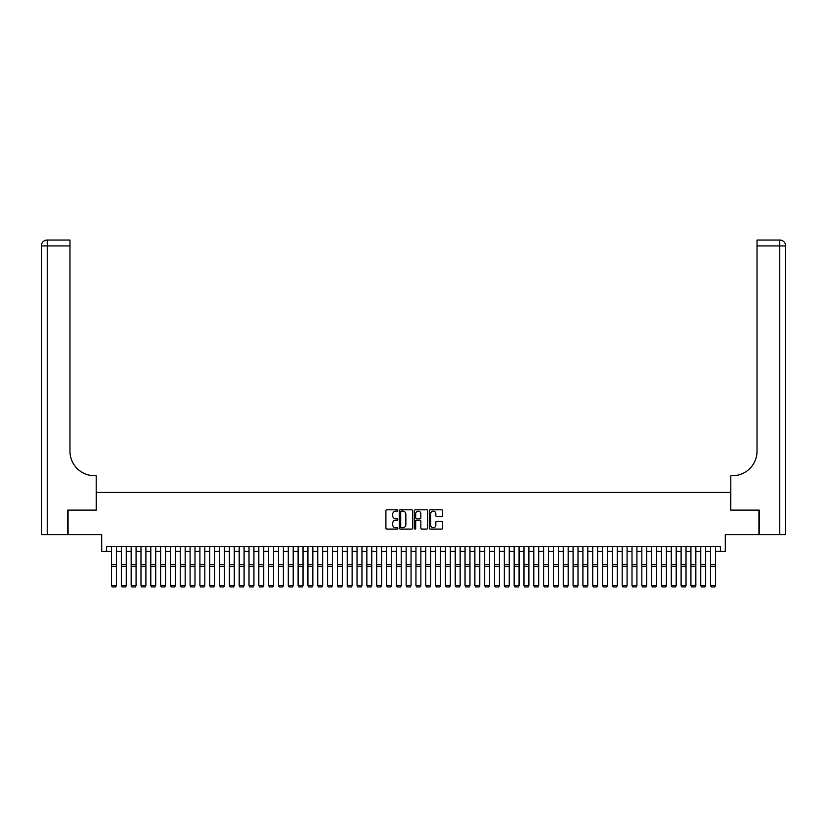 <?xml version="1.0" encoding="UTF-8"?>
<svg xmlns="http://www.w3.org/2000/svg" width="827" height="827" viewBox="0 0 827 827"><rect width="100%" height="100%" fill="white"/><g stroke="black" fill="none" stroke-linecap="round" stroke-linejoin="round"><path stroke-width="1.24" d="M397.787 510.476A0.672 0.672 0 0 0 397.115 509.804L386.871 509.804A0.961 0.961 0 0 0 385.909 510.766L385.909 528.112A0.961 0.961 0 0 0 386.871 529.084L397.115 529.084A0.672 0.672 0 0 0 397.787 528.401A0.672 0.672 0 0 0 397.115 527.729L395.792 527.729A3.081 3.081 0 0 1 392.701 524.649L392.701 523.202A3.081 3.081 0 0 1 395.792 520.121L397.115 520.121A0.672 0.672 0 0 0 397.787 519.439A0.672 0.672 0 0 0 397.115 518.767L395.792 518.767A3.081 3.081 0 0 1 392.701 515.686L392.701 514.239A3.081 3.081 0 0 1 395.792 511.148L397.115 511.148A0.672 0.672 0 0 0 397.787 510.476M441.67 516.596A0.961 0.961 0 0 0 442.631 515.635L442.631 510.766A0.961 0.961 0 0 0 441.67 509.804L430.298 509.804A0.961 0.961 0 0 0 429.337 510.766L429.337 528.112A0.961 0.961 0 0 0 430.298 529.084L441.67 529.084A0.961 0.961 0 0 0 442.631 528.112L442.631 522.24A0.961 0.961 0 0 0 441.67 521.268L436.801 521.268A0.961 0.961 0 0 0 435.839 522.24L435.839 525.155A2.574 2.574 0 0 1 433.265 527.729A2.574 2.574 0 0 1 430.681 525.155L430.681 513.732A2.574 2.574 0 0 1 433.265 511.148A2.574 2.574 0 0 1 435.839 513.732L435.839 515.635A0.961 0.961 0 0 0 436.801 516.596L441.67 516.596M106.611 551.361L106.611 546.451L720.389 546.451L720.389 551.361L725.3 551.361L725.3 534.666L758.938 534.666L758.938 510.114L730.706 510.114L730.706 492.437L96.294 492.437L96.294 510.114L68.062 510.114L68.062 534.666L101.7 534.666L101.7 551.361L111.521 551.361M412.652 510.766A0.961 0.961 0 0 0 411.691 509.804L400.32 509.804A0.961 0.961 0 0 0 399.358 510.766L399.358 528.112A0.961 0.961 0 0 0 400.32 529.084L411.691 529.084A0.961 0.961 0 0 0 412.652 528.112L412.652 510.766M415.309 509.804L426.68 509.804A0.961 0.961 0 0 1 427.642 510.766L427.642 528.112A0.961 0.961 0 0 1 426.68 529.084L421.811 529.084A0.961 0.961 0 0 1 420.85 528.112L420.85 521.082A0.961 0.961 0 0 0 419.889 520.121L416.653 520.121A0.961 0.961 0 0 0 415.692 521.082L415.692 528.401A0.672 0.672 0 0 1 415.02 529.084A0.672 0.672 0 0 1 414.348 528.401L414.348 510.766A0.961 0.961 0 0 1 415.309 509.804M116.431 551.361L121.342 551.361M126.252 551.361L131.162 551.361M136.073 551.361L140.983 551.361M145.893 551.361L150.803 551.361M155.714 551.361L160.624 551.361M165.534 551.361L170.445 551.361M175.355 551.361L180.265 551.361M185.176 551.361L190.086 551.361M194.996 551.361L199.907 551.361M204.817 551.361L209.727 551.361M214.638 551.361L219.548 551.361M224.458 551.361L229.368 551.361M234.279 551.361L239.189 551.361M244.099 551.361L249.01 551.361M253.92 551.361L258.83 551.361M263.741 551.361L268.651 551.361M273.561 551.361L278.472 551.361M283.382 551.361L288.292 551.361M293.203 551.361L298.113 551.361M303.023 551.361L307.933 551.361M312.844 551.361L317.754 551.361M322.664 551.361L327.575 551.361M332.485 551.361L337.395 551.361M342.306 551.361L347.216 551.361M352.126 551.361L357.037 551.361M361.947 551.361L366.857 551.361M371.768 551.361L376.678 551.361M381.588 551.361L386.498 551.361M391.409 551.361L396.319 551.361M401.229 551.361L406.14 551.361M411.05 551.361L415.95 551.361M420.86 551.361L425.771 551.361M430.681 551.361L435.591 551.361M440.502 551.361L445.412 551.361M450.322 551.361L455.232 551.361M460.143 551.361L465.053 551.361M469.963 551.361L474.874 551.361M479.784 551.361L484.694 551.361M489.605 551.361L494.515 551.361M499.425 551.361L504.336 551.361M509.246 551.361L514.156 551.361M519.067 551.361L523.977 551.361M528.887 551.361L533.797 551.361M538.708 551.361L543.618 551.361M548.528 551.361L553.439 551.361M558.349 551.361L563.259 551.361M568.17 551.361L573.08 551.361M577.99 551.361L582.901 551.361M587.811 551.361L592.721 551.361M597.632 551.361L602.542 551.361M607.452 551.361L612.362 551.361M617.273 551.361L622.183 551.361M627.093 551.361L632.004 551.361M636.914 551.361L641.824 551.361M646.735 551.361L651.645 551.361M656.555 551.361L661.466 551.361M666.376 551.361L671.286 551.361M676.197 551.361L681.107 551.361M686.017 551.361L690.927 551.361M695.838 551.361L700.748 551.361M705.658 551.361L710.569 551.361M715.479 551.361L720.389 551.361M401.374 511.148A0.672 0.672 0 0 0 400.702 511.83L400.702 527.057A0.672 0.672 0 0 0 401.374 527.729L402.78 527.729A3.081 3.081 0 0 0 405.861 524.649L405.861 514.239A3.081 3.081 0 0 0 402.78 511.148L401.374 511.148M420.85 513.774A2.574 2.574 0 0 0 418.276 511.2A2.574 2.574 0 0 0 415.692 513.774L415.692 517.805A0.961 0.961 0 0 0 416.653 518.767L419.889 518.767A0.961 0.961 0 0 0 420.85 517.805L420.85 513.774M116.431 546.451L116.431 585.733L115.687 586.953L112.255 586.881L115.687 586.953M112.255 586.953L111.521 585.557L116.431 585.557L115.687 586.881M111.521 546.451L111.521 585.557L112.255 586.881M67.762 510.114L96.201 510.114L96.201 475.742L94.526 475.742A24.552 24.552 0 0 1 69.975 451.191L69.975 245.939L47.242 245.939L47.242 534.666L67.762 534.666L67.762 510.114M47.242 534.666L41.35 534.666L41.35 245.939A5.892 5.892 0 0 1 47.242 240.047L69.975 240.047L69.975 245.939M41.35 475.742L41.35 245.939L47.242 245.939L47.242 240.047M94.526 475.742A24.552 24.552 0 0 1 69.975 451.191M785.65 534.666L759.238 534.666L759.238 510.114L730.799 510.114L730.799 475.742L732.474 475.742A24.552 24.552 0 0 0 757.025 451.191L757.025 240.047L779.758 240.047A5.892 5.892 0 0 1 785.65 245.939L785.65 534.666L785.65 245.939A5.892 5.892 0 0 0 779.758 240.047A5.892 5.892 0 0 1 785.65 245.939L757.025 245.939M732.474 475.742A24.552 24.552 0 0 0 757.025 451.191M126.252 546.451L126.252 585.733L125.508 586.953L122.076 586.881L125.508 586.953M122.076 586.953L121.342 585.557L126.252 585.557L125.508 586.881M121.342 546.451L121.342 585.557L122.076 586.881M136.073 546.451L136.073 585.733L135.328 586.953L131.896 586.881L135.328 586.953M131.896 586.953L131.162 585.557L136.073 585.557L135.328 586.881M131.162 546.451L131.162 585.557L131.896 586.881M145.893 546.451L145.893 585.733L145.149 586.953L141.717 586.881L145.149 586.953M141.717 586.953L140.983 585.557L145.893 585.557L145.149 586.881M140.983 546.451L140.983 585.557L141.717 586.881M155.714 546.451L155.714 585.733L154.969 586.953L151.537 586.881L154.969 586.953M151.537 586.953L150.803 585.557L155.714 585.557L154.969 586.881M150.803 546.451L150.803 585.557L151.537 586.881M165.534 546.451L165.534 585.733L164.79 586.953L161.358 586.881L164.79 586.953M161.358 586.953L160.624 585.557L165.534 585.557L164.79 586.881M160.624 546.451L160.624 585.557L161.358 586.881M175.355 546.451L175.355 585.733L174.611 586.953L171.179 586.881L174.611 586.953M171.179 586.953L170.445 585.557L175.355 585.557L174.611 586.881M170.445 546.451L170.445 585.557L171.179 586.881M185.176 546.451L185.176 585.733L184.431 586.953L180.999 586.881L184.431 586.953M180.999 586.953L180.265 585.557L185.176 585.557L184.431 586.881M180.265 546.451L180.265 585.557L180.999 586.881M194.996 546.451L194.996 585.733L194.252 586.953L190.82 586.881L194.252 586.953M190.82 586.953L190.086 585.557L194.996 585.557L194.252 586.881M190.086 546.451L190.086 585.557L190.82 586.881M204.817 546.451L204.817 585.733L204.073 586.953L200.641 586.881L204.073 586.953M200.641 586.953L199.907 585.557L204.817 585.557L204.073 586.881M199.907 546.451L199.907 585.557L200.641 586.881M214.638 546.451L214.638 585.733L213.893 586.953L210.461 586.881L213.893 586.953M210.461 586.953L209.727 585.557L214.638 585.557L213.893 586.881M209.727 546.451L209.727 585.557L210.461 586.881M224.458 546.451L224.458 585.733L223.714 586.953L220.282 586.881L223.714 586.953M220.282 586.953L219.548 585.557L224.458 585.557L223.714 586.881M219.548 546.451L219.548 585.557L220.282 586.881M234.279 546.451L234.279 585.733L233.534 586.953L230.102 586.881L233.534 586.953M230.102 586.953L229.368 585.557L234.279 585.557L233.534 586.881M229.368 546.451L229.368 585.557L230.102 586.881M244.099 546.451L244.099 585.733L243.355 586.953L239.923 586.881L243.355 586.953M239.923 586.953L239.189 585.557L244.099 585.557L243.355 586.881M239.189 546.451L239.189 585.557L239.923 586.881M253.92 546.451L253.92 585.733L253.176 586.953L249.744 586.881L253.176 586.953M249.744 586.953L249.01 585.557L253.92 585.557L253.176 586.881M249.01 546.451L249.01 585.557L249.744 586.881M263.741 546.451L263.741 585.733L262.996 586.953L259.564 586.881L262.996 586.953M259.564 586.953L258.83 585.557L263.741 585.557L262.996 586.881M258.83 546.451L258.83 585.557L259.564 586.881M273.561 546.451L273.561 585.733L272.817 586.953L269.385 586.881L272.817 586.953M269.385 586.953L268.651 585.557L273.561 585.557L272.817 586.881M268.651 546.451L268.651 585.557L269.385 586.881M283.382 546.451L283.382 585.733L282.638 586.953L279.206 586.881L282.638 586.953M279.206 586.953L278.472 585.557L283.382 585.557L282.638 586.881M278.472 546.451L278.472 585.557L279.206 586.881M293.203 546.451L293.203 585.733L292.458 586.953L289.026 586.881L292.458 586.953M289.026 586.953L288.292 585.557L293.203 585.557L292.458 586.881M288.292 546.451L288.292 585.557L289.026 586.881M303.023 546.451L303.023 585.733L302.279 586.953L298.847 586.881L302.279 586.953M298.847 586.953L298.113 585.557L303.023 585.557L302.279 586.881M298.113 546.451L298.113 585.557L298.847 586.881M312.844 546.451L312.844 585.733L312.099 586.953L308.667 586.881L312.099 586.953M308.667 586.953L307.933 585.557L312.844 585.557L312.099 586.881M307.933 546.451L307.933 585.557L308.667 586.881M322.664 546.451L322.664 585.733L321.92 586.953L318.488 586.881L321.92 586.953M318.488 586.953L317.754 585.557L322.664 585.557L321.92 586.881M317.754 546.451L317.754 585.557L318.488 586.881M332.485 546.451L332.485 585.733L331.741 586.953L328.309 586.881L331.741 586.953M328.309 586.953L327.575 585.557L332.485 585.557L331.741 586.881M327.575 546.451L327.575 585.557L328.309 586.881M342.306 546.451L342.306 585.733L341.561 586.953L338.129 586.881L341.561 586.953M338.129 586.953L337.395 585.557L342.306 585.557L341.561 586.881M337.395 546.451L337.395 585.557L338.129 586.881M352.126 546.451L352.126 585.733L351.382 586.953L347.95 586.881L351.382 586.953M347.95 586.953L347.216 585.557L352.126 585.557L351.382 586.881M347.216 546.451L347.216 585.557L347.95 586.881M361.947 546.451L361.947 585.733L361.203 586.953L357.771 586.881L361.203 586.953M357.771 586.953L357.037 585.557L361.947 585.557L361.203 586.881M357.037 546.451L357.037 585.557L357.771 586.881M371.768 546.451L371.768 585.733L371.023 586.953L367.591 586.881L371.023 586.953M367.591 586.953L366.857 585.557L371.768 585.557L371.023 586.881M366.857 546.451L366.857 585.557L367.591 586.881M381.588 546.451L381.588 585.733L380.844 586.953L377.412 586.881L380.844 586.953M377.412 586.953L376.678 585.557L381.588 585.557L380.844 586.881M376.678 546.451L376.678 585.557L377.412 586.881M391.409 546.451L391.409 585.733L390.664 586.953L387.232 586.881L390.664 586.953M387.232 586.953L386.498 585.557L391.409 585.557L390.664 586.881M386.498 546.451L386.498 585.557L387.232 586.881M401.229 546.451L401.229 585.733L400.485 586.953L397.053 586.881L400.485 586.953M397.053 586.953L396.319 585.557L401.229 585.557L400.485 586.881M396.319 546.451L396.319 585.557L397.053 586.881M411.05 546.451L411.05 585.733L410.306 586.953L406.874 586.881L410.306 586.953M406.874 586.953L406.14 585.557L411.05 585.557L410.306 586.881M406.14 546.451L406.14 585.557L406.874 586.881M420.86 546.451L420.86 585.733L420.126 586.953L416.694 586.881L420.126 586.953M416.694 586.953L415.95 585.557L420.86 585.557L420.126 586.881M415.95 546.451L415.95 585.557L416.694 586.881M430.681 546.451L430.681 585.733L429.947 586.953L426.515 586.881L429.947 586.953M426.515 586.953L425.771 585.557L430.681 585.557L429.947 586.881M425.771 546.451L425.771 585.557L426.515 586.881M440.502 546.451L440.502 585.733L439.768 586.953L436.336 586.881L439.768 586.953M436.336 586.953L435.591 585.557L440.502 585.557L439.768 586.881M435.591 546.451L435.591 585.557L436.336 586.881M450.322 546.451L450.322 585.733L449.588 586.953L446.156 586.881L449.588 586.953M446.156 586.953L445.412 585.557L450.322 585.557L449.588 586.881M445.412 546.451L445.412 585.557L446.156 586.881M460.143 546.451L460.143 585.733L459.409 586.953L455.977 586.881L459.409 586.953M455.977 586.953L455.232 585.557L460.143 585.557L459.409 586.881M455.232 546.451L455.232 585.557L455.977 586.881M469.963 546.451L469.963 585.733L469.229 586.953L465.797 586.881L469.229 586.953M465.797 586.953L465.053 585.557L469.963 585.557L469.229 586.881M465.053 546.451L465.053 585.557L465.797 586.881M479.784 546.451L479.784 585.733L479.05 586.953L475.618 586.881L479.05 586.953M475.618 586.953L474.874 585.557L479.784 585.557L479.05 586.881M474.874 546.451L474.874 585.557L475.618 586.881M489.605 546.451L489.605 585.733L488.871 586.953L485.439 586.881L488.871 586.953M485.439 586.953L484.694 585.557L489.605 585.557L488.871 586.881M484.694 546.451L484.694 585.557L485.439 586.881M499.425 546.451L499.425 585.733L498.691 586.953L495.259 586.881L498.691 586.953M495.259 586.953L494.515 585.557L499.425 585.557L498.691 586.881M494.515 546.451L494.515 585.557L495.259 586.881M509.246 546.451L509.246 585.733L508.512 586.953L505.08 586.881L508.512 586.953M505.08 586.953L504.336 585.557L509.246 585.557L508.512 586.881M504.336 546.451L504.336 585.557L505.08 586.881M519.067 546.451L519.067 585.733L518.333 586.953L514.901 586.881L518.333 586.953M514.901 586.953L514.156 585.557L519.067 585.557L518.333 586.881M514.156 546.451L514.156 585.557L514.901 586.881M528.887 546.451L528.887 585.733L528.153 586.953L524.721 586.881L528.153 586.953M524.721 586.953L523.977 585.557L528.887 585.557L528.153 586.881M523.977 546.451L523.977 585.557L524.721 586.881M538.708 546.451L538.708 585.733L537.974 586.953L534.542 586.881L537.974 586.953M534.542 586.953L533.797 585.557L538.708 585.557L537.974 586.881M533.797 546.451L533.797 585.557L534.542 586.881M548.528 546.451L548.528 585.733L547.794 586.953L544.362 586.881L547.794 586.953M544.362 586.953L543.618 585.557L548.528 585.557L547.794 586.881M543.618 546.451L543.618 585.557L544.362 586.881M558.349 546.451L558.349 585.733L557.615 586.953L554.183 586.881L557.615 586.953M554.183 586.953L553.439 585.557L558.349 585.557L557.615 586.881M553.439 546.451L553.439 585.557L554.183 586.881M568.17 546.451L568.17 585.733L567.436 586.953L564.004 586.881L567.436 586.953M564.004 586.953L563.259 585.557L568.17 585.557L567.436 586.881M563.259 546.451L563.259 585.557L564.004 586.881M577.99 546.451L577.99 585.733L577.256 586.953L573.824 586.881L577.256 586.953M573.824 586.953L573.08 585.557L577.99 585.557L577.256 586.881M573.08 546.451L573.08 585.557L573.824 586.881M587.811 546.451L587.811 585.733L587.077 586.953L583.645 586.881L587.077 586.953M583.645 586.953L582.901 585.557L587.811 585.557L587.077 586.881M582.901 546.451L582.901 585.557L583.645 586.881M597.632 546.451L597.632 585.733L596.898 586.953L593.466 586.881L596.898 586.953M593.466 586.953L592.721 585.557L597.632 585.557L596.898 586.881M592.721 546.451L592.721 585.557L593.466 586.881M607.452 546.451L607.452 585.733L606.718 586.953L603.286 586.881L606.718 586.953M603.286 586.953L602.542 585.557L607.452 585.557L606.718 586.881M602.542 546.451L602.542 585.557L603.286 586.881M617.273 546.451L617.273 585.733L616.539 586.953L613.107 586.881L616.539 586.953M613.107 586.953L612.362 585.557L617.273 585.557L616.539 586.881M612.362 546.451L612.362 585.557L613.107 586.881M627.093 546.451L627.093 585.733L626.359 586.953L622.927 586.881L626.359 586.953M622.927 586.953L622.183 585.557L627.093 585.557L626.359 586.881M622.183 546.451L622.183 585.557L622.927 586.881M636.914 546.451L636.914 585.733L636.18 586.953L632.748 586.881L636.18 586.953M632.748 586.953L632.004 585.557L636.914 585.557L636.18 586.881M632.004 546.451L632.004 585.557L632.748 586.881M646.735 546.451L646.735 585.733L646.001 586.953L642.569 586.881L646.001 586.953M642.569 586.953L641.824 585.557L646.735 585.557L646.001 586.881M641.824 546.451L641.824 585.557L642.569 586.881M656.555 546.451L656.555 585.733L655.821 586.953L652.389 586.881L655.821 586.953M652.389 586.953L651.645 585.557L656.555 585.557L655.821 586.881M651.645 546.451L651.645 585.557L652.389 586.881M666.376 546.451L666.376 585.733L665.642 586.953L662.21 586.881L665.642 586.953M662.21 586.953L661.466 585.557L666.376 585.557L665.642 586.881M661.466 546.451L661.466 585.557L662.21 586.881M676.197 546.451L676.197 585.733L675.463 586.953L672.031 586.881L675.463 586.953M672.031 586.953L671.286 585.557L676.197 585.557L675.463 586.881M671.286 546.451L671.286 585.557L672.031 586.881M686.017 546.451L686.017 585.733L685.283 586.953L681.851 586.881L685.283 586.953M681.851 586.953L681.107 585.557L686.017 585.557L685.283 586.881M681.107 546.451L681.107 585.557L681.851 586.881M695.838 546.451L695.838 585.733L695.104 586.953L691.672 586.881L695.104 586.953M691.672 586.953L690.927 585.557L695.838 585.557L695.104 586.881M690.927 546.451L690.927 585.557L691.672 586.881M705.658 546.451L705.658 585.733L704.924 586.953L701.492 586.881L704.924 586.953M701.492 586.953L700.748 585.557L705.658 585.557L704.924 586.881M700.748 546.451L700.748 585.557L701.492 586.881M715.479 546.451L715.479 585.733L714.745 586.953L711.313 586.881L714.745 586.953M711.313 586.953L710.569 585.557L715.479 585.557L714.745 586.881M710.569 546.451L710.569 585.557L711.313 586.881M116.431 564.779L111.521 564.779M116.431 566.64L111.521 566.64M779.758 534.666L779.758 240.047M126.252 564.779L121.342 564.779M126.252 566.64L121.342 566.64M136.073 564.779L131.162 564.779M136.073 566.64L131.162 566.64M145.893 564.779L140.983 564.779M145.893 566.64L140.983 566.64M155.714 564.779L150.803 564.779M155.714 566.64L150.803 566.64M165.534 564.779L160.624 564.779M165.534 566.64L160.624 566.64M175.355 564.779L170.445 564.779M175.355 566.64L170.445 566.64M185.176 564.779L180.265 564.779M185.176 566.64L180.265 566.64M194.996 564.779L190.086 564.779M194.996 566.64L190.086 566.64M204.817 564.779L199.907 564.779M204.817 566.64L199.907 566.64M214.638 564.779L209.727 564.779M214.638 566.64L209.727 566.64M224.458 564.779L219.548 564.779M224.458 566.64L219.548 566.64M234.279 564.779L229.368 564.779M234.279 566.64L229.368 566.64M244.099 564.779L239.189 564.779M244.099 566.64L239.189 566.64M253.92 564.779L249.01 564.779M253.92 566.64L249.01 566.64M263.741 564.779L258.83 564.779M263.741 566.64L258.83 566.64M273.561 564.779L268.651 564.779M273.561 566.64L268.651 566.64M283.382 564.779L278.472 564.779M283.382 566.64L278.472 566.64M293.203 564.779L288.292 564.779M293.203 566.64L288.292 566.64M303.023 564.779L298.113 564.779M303.023 566.64L298.113 566.64M312.844 564.779L307.933 564.779M312.844 566.64L307.933 566.64M322.664 564.779L317.754 564.779M322.664 566.64L317.754 566.64M332.485 564.779L327.575 564.779M332.485 566.64L327.575 566.64M342.306 564.779L337.395 564.779M342.306 566.64L337.395 566.64M352.126 564.779L347.216 564.779M352.126 566.64L347.216 566.64M361.947 564.779L357.037 564.779M361.947 566.64L357.037 566.64M371.768 564.779L366.857 564.779M371.768 566.64L366.857 566.64M381.588 564.779L376.678 564.779M381.588 566.64L376.678 566.64M391.409 564.779L386.498 564.779M391.409 566.64L386.498 566.64M401.229 564.779L396.319 564.779M401.229 566.64L396.319 566.64M411.05 564.779L406.14 564.779M411.05 566.64L406.14 566.64M420.86 564.779L415.95 564.779M420.86 566.64L415.95 566.64M430.681 564.779L425.771 564.779M430.681 566.64L425.771 566.64M440.502 564.779L435.591 564.779M440.502 566.64L435.591 566.64M450.322 564.779L445.412 564.779M450.322 566.64L445.412 566.64M460.143 564.779L455.232 564.779M460.143 566.64L455.232 566.64M469.963 564.779L465.053 564.779M469.963 566.64L465.053 566.64M479.784 564.779L474.874 564.779M479.784 566.64L474.874 566.64M489.605 564.779L484.694 564.779M489.605 566.64L484.694 566.64M499.425 564.779L494.515 564.779M499.425 566.64L494.515 566.64M509.246 564.779L504.336 564.779M509.246 566.64L504.336 566.64M519.067 564.779L514.156 564.779M519.067 566.64L514.156 566.64M528.887 564.779L523.977 564.779M528.887 566.64L523.977 566.64M538.708 564.779L533.797 564.779M538.708 566.64L533.797 566.64M548.528 564.779L543.618 564.779M548.528 566.64L543.618 566.64M558.349 564.779L553.439 564.779M558.349 566.64L553.439 566.64M568.17 564.779L563.259 564.779M568.17 566.64L563.259 566.64M577.99 564.779L573.08 564.779M577.99 566.64L573.08 566.64M587.811 564.779L582.901 564.779M587.811 566.64L582.901 566.64M597.632 564.779L592.721 564.779M597.632 566.64L592.721 566.64M607.452 564.779L602.542 564.779M607.452 566.64L602.542 566.64M617.273 564.779L612.362 564.779M617.273 566.64L612.362 566.64M627.093 564.779L622.183 564.779M627.093 566.64L622.183 566.64M636.914 564.779L632.004 564.779M636.914 566.64L632.004 566.64M646.735 564.779L641.824 564.779M646.735 566.64L641.824 566.64M656.555 564.779L651.645 564.779M656.555 566.64L651.645 566.64M666.376 564.779L661.466 564.779M666.376 566.64L661.466 566.64M676.197 564.779L671.286 564.779M676.197 566.64L671.286 566.64M686.017 564.779L681.107 564.779M686.017 566.64L681.107 566.64M695.838 564.779L690.927 564.779M695.838 566.64L690.927 566.64M705.658 564.779L700.748 564.779M705.658 566.64L700.748 566.64M715.479 564.779L710.569 564.779M715.479 566.64L710.569 566.64"/></g></svg>
